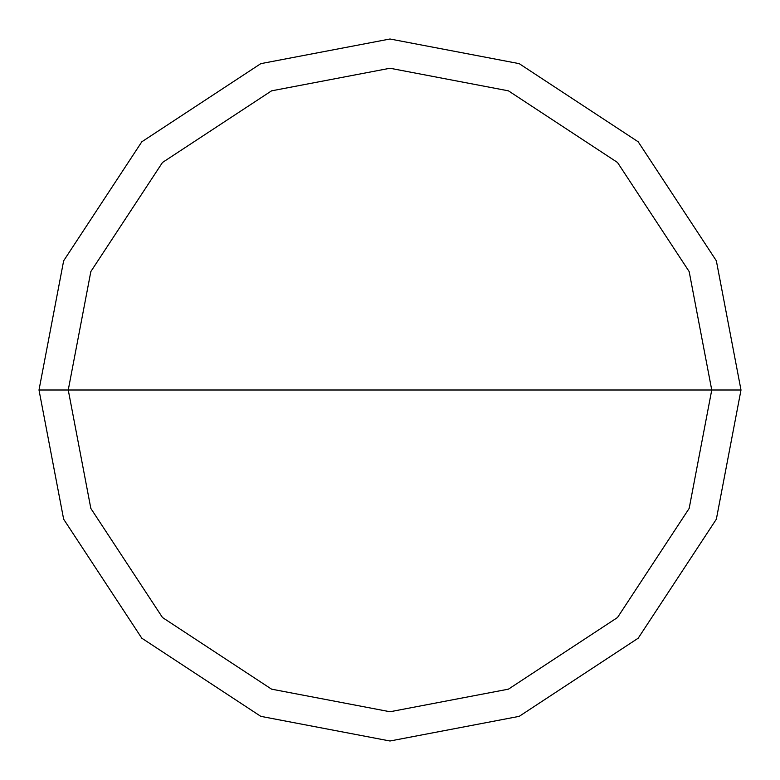 <?xml version="1.0" encoding="UTF-8"?>
<svg xmlns="http://www.w3.org/2000/svg" width="780" height="780" viewBox="0 0 780 780"><rect width="100%" height="100%" fill="white"/><g stroke="black" fill="none" stroke-linecap="round" stroke-linejoin="round"><path stroke-width="1.17" d="M68.25 390L90.841 271.567L162.484 162.484L271.567 90.841L390 68.25L508.433 90.841L617.516 162.484L689.159 271.567L711.75 390L68.25 390L90.841 508.433L162.484 617.516L271.567 689.159L390 711.75L508.433 689.159L617.516 617.516L689.159 508.433L711.75 390L741 390L716.352 519.197L638.196 638.196L519.197 716.352L390 741L260.803 716.352L141.804 638.196L63.648 519.197L39 390L63.648 519.197L141.804 638.196L260.803 716.352L390 741L519.197 716.352L638.196 638.196L716.352 519.197L741 390L716.352 260.803L638.196 141.804L519.197 63.648L390 39L260.803 63.648L141.804 141.804L63.648 260.803L39 390L711.75 390L689.159 508.433L617.516 617.516L508.433 689.159L390 711.75L271.567 689.159L162.484 617.516L90.841 508.433L68.25 390L39 390L63.648 260.803L141.804 141.804L260.803 63.648L390 39L519.197 63.648L638.196 141.804L716.352 260.803L741 390L711.75 390L689.159 271.567L617.516 162.484L508.433 90.841L390 68.25L271.567 90.841L162.484 162.484L90.841 271.567L68.25 390"/></g></svg>
